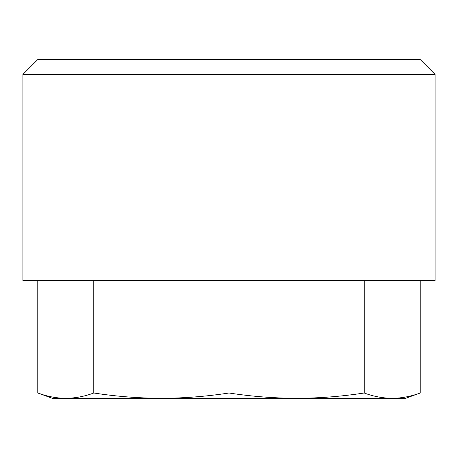 <?xml version="1.0" encoding="UTF-8"?>
<svg xmlns="http://www.w3.org/2000/svg" width="458" height="458" viewBox="0 0 458 458"><rect width="100%" height="100%" fill="white"/><g stroke="black" fill="none" stroke-linecap="round" stroke-linejoin="round"><path stroke-width="0.69" d="M37.619 59.706L420.381 59.706L435.1 74.425L22.9 74.425L37.619 59.706M435.1 74.425L435.1 280.525L22.9 280.525L22.9 74.425M93.793 392.998C116.212 396.456 138.751 398.22 161.393 398.294L52.344 398.294L37.785 392.998C47.077 396.456 56.408 398.22 65.792 398.294C75.169 398.22 84.507 396.456 93.793 392.998L93.793 280.525M43.367 394.848L37.785 392.998L37.785 280.525M364.207 280.525L364.207 392.998C373.493 396.456 382.831 398.22 392.208 398.294L405.656 398.294L420.215 392.998C410.923 396.456 401.592 398.22 392.208 398.294C401.592 398.22 410.923 396.456 420.215 392.998L420.215 280.525M229 280.525L229 392.998C251.419 396.456 273.958 398.22 296.607 398.294C319.249 398.22 341.788 396.456 364.207 392.998M392.208 398.294L161.393 398.294C184.042 398.22 206.581 396.456 229 392.998"/></g></svg>
